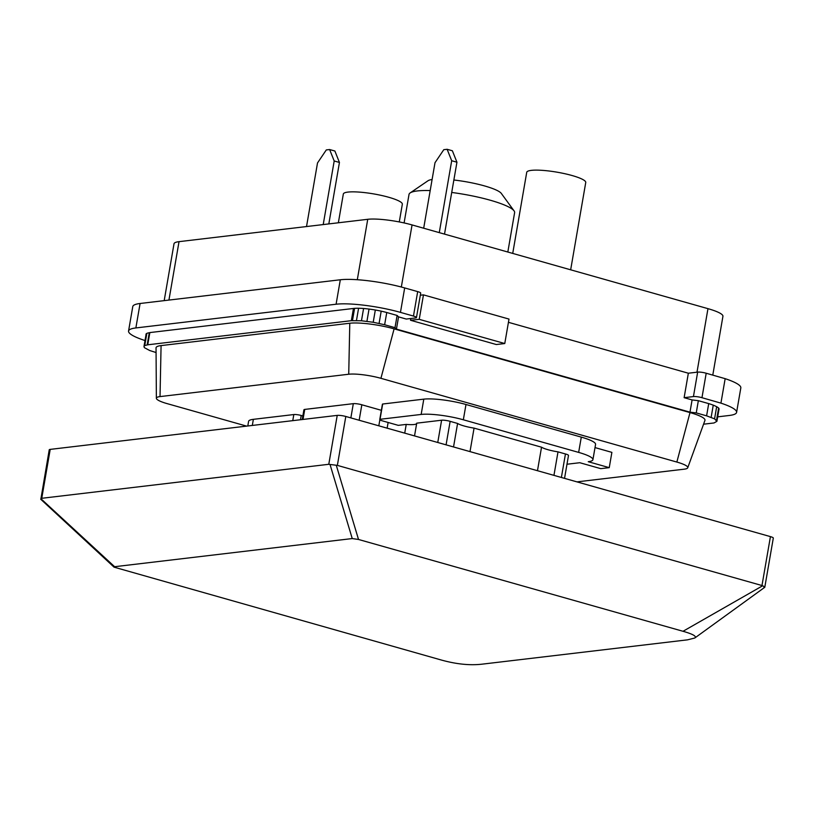 <?xml version="1.0" encoding="UTF-8"?>
<svg xmlns="http://www.w3.org/2000/svg" width="814" height="814" viewBox="0 0 814 814"><rect width="100%" height="100%" fill="white"/><g stroke="black" fill="none" stroke-linecap="round" stroke-linejoin="round"><path stroke-width="1.22" d="M676.851 462.057L380.921 378.317A23.657 4.182 -170.2 0 0 348.728 374.237L160.022 396.591A23.708 4.192 -170.2 0 0 156.369 398.27L156.044 347.893A32.601 5.759 9.8 0 1 161.08 345.594L349.786 323.239A32.55 5.749 9.8 0 1 394.108 328.856L690.007 412.586A32.845 5.8 9.8 0 1 704.934 420.421L687.738 467.765A23.952 4.233 -170.2 0 0 676.851 462.057L690.007 412.586M156.369 398.27A23.708 4.192 -170.2 0 0 165.832 403.256L246.622 426.119M687.738 467.765A23.952 4.233 -170.2 0 1 684.248 469.179L576.953 481.878M717.694 416.849L729.252 415.476A47.558 8.405 -170.2 0 0 736.599 412.372A47.558 8.405 -170.2 0 0 720.929 403.134L701.963 397.7A6.024 1.068 -170.2 0 0 693.436 396.571L684.126 397.68L692.093 399.928L698.351 400.681L696.245 412.912L689.977 412.159L396.438 329.1L394.994 327.676L384.635 324.745L373.209 322.263L361.467 320.767L351.343 320.685L147.741 344.8L144.739 345.584L143.976 346.53L144.373 347.659L149.756 350.539L156.074 352.533M692.093 399.928L689.977 412.159M698.351 400.681L708.709 403.612L706.603 415.842L696.245 412.912M703.561 424.196L714 422.965L716.91 421.337L714.57 418.844L706.603 415.842M147.151 344.973L149.267 332.753L149.847 332.58L147.741 344.8M149.847 332.58L353.449 308.465L351.343 320.685M384.635 324.745L386.752 312.515L397.11 315.445L394.994 327.676M397.11 315.445L398.555 316.87L396.438 329.1M149.267 332.753A24.623 4.355 -170.2 0 0 146.968 333.333L146.815 333.394A24.623 4.355 -170.2 0 0 145.96 334.289A24.623 4.355 -170.2 0 0 146.011 334.737M386.752 312.515A25.163 4.446 -170.2 0 0 381.827 311.304L380.596 311.029A25.163 4.446 -170.2 0 0 369.037 309.066A25.163 4.446 -170.2 0 0 353.449 308.465M398.555 316.87L406.257 319.057L415.567 317.948A6.176 1.089 -170.2 0 0 416.463 317.552A6.176 1.089 -170.2 0 0 413.461 316.066L400.457 312.383A47.314 8.364 -170.2 0 0 336.09 304.222L340.313 279.772A47.314 8.364 9.8 0 1 404.68 287.932L417.684 291.616A6.176 1.089 9.8 0 1 420.685 293.101L416.463 317.552M145.014 340.517L144.21 340.283A47.599 8.415 -170.2 0 1 128.551 331.044A47.599 8.415 -170.2 0 1 135.867 327.94L336.09 304.222M410.51 320.258L496.316 344.536L504.772 343.539L419.23 319.332L410.51 320.258L410.805 318.518M718.955 409.513A25.692 4.538 -170.2 0 0 719.077 409.208A25.692 4.538 -170.2 0 0 718.721 408.221L717.806 407.407A25.692 4.538 -170.2 0 0 717.663 407.305L714.997 405.871A25.692 4.538 -170.2 0 0 714.794 405.779L712.179 404.751A25.692 4.538 -170.2 0 0 708.709 403.612M718.64 407.987L716.524 420.217M719.067 408.882L716.91 421.337M716.686 406.624L714.57 418.844M713.257 405.107L711.151 417.328M684.126 397.68L688.349 373.219L697.659 372.12A6.024 1.068 9.8 0 1 706.196 373.239L725.162 378.673A47.558 8.405 9.8 0 1 740.821 387.922L736.599 412.372M508.435 322.313L688.349 373.219M381.196 311.152L379.09 323.372M375.325 310.012L373.209 322.263M146.856 333.353L144.739 345.584M146.164 333.882L143.976 346.53M504.772 343.539L508.994 319.078L423.463 294.872L419.23 319.332M420.319 295.207L423.463 294.872M369.037 309.066L366.931 321.296M363.583 308.506L361.467 320.767M358.587 308.252L356.471 320.513M354.578 308.353L352.452 320.665M413.461 316.066L417.684 291.616M128.551 331.044L132.774 306.583A47.599 8.415 9.8 0 1 140.089 303.49L340.313 279.772M720.929 403.134L725.162 378.673M701.963 397.7L706.196 373.239M437.759 442.49L441.605 420.217L416.727 423.168L414.529 435.917M379.762 419.536L382.407 404.253A5.505 0.977 -170.2 0 1 382.672 404.019L380.036 419.302A5.505 0.977 -170.2 0 0 379.762 419.536A5.505 0.977 -170.2 0 0 382.346 420.838L398.28 425.356L406.237 424.409L404.721 433.15M406.237 424.409A17.399 3.073 -170.2 0 0 416.656 423.585M441.605 420.217A6.024 1.068 9.8 0 1 450.142 421.347L446.082 444.851M450.142 421.347L457.59 423.453L453.53 446.957M457.59 423.453A16.88 2.981 -170.2 0 0 474.063 428.113L470.004 451.617M474.063 428.113L541.534 447.201L537.474 470.706M541.534 447.201A16.86 2.981 -170.2 0 0 558.007 451.862L553.947 475.366M558.007 451.862L565.445 453.968L561.385 477.472M565.445 453.968A6.024 1.068 9.8 0 1 568.498 455.453L564.54 478.367M381.359 410.307L361.833 404.782A6.013 1.058 -170.2 0 0 353.317 403.663L304.741 409.411A6.39 1.129 -170.2 0 0 303.917 409.808L302.228 419.536M304.741 409.411L303.001 419.444M353.317 403.663L350.854 417.908M361.833 404.782L359.157 420.258M388.125 422.476L387.138 428.174M382.672 404.019L423.799 399.145L421.164 414.438L380.036 419.302M595.014 447.588L611.884 452.37L609.248 467.653L588.257 461.711A31.288 5.525 -170.2 0 0 592.918 459.696L595.563 444.403A31.288 5.525 -170.2 0 0 581.298 437.118L465.984 404.497A31.013 5.484 -170.2 0 0 423.799 399.145M592.918 459.696A31.288 5.525 -170.2 0 0 578.652 452.401L463.339 419.78A31.013 5.484 -170.2 0 0 421.164 414.438M566.982 464.234L579.782 462.718L600.773 468.65L609.248 467.653M302.849 415.944L301.211 415.486A5.403 0.956 -170.2 0 0 293.823 414.55L253.368 419.332A31.013 5.484 -170.2 0 0 248.596 421.357L247.802 425.976M456.939 162.21L452.37 150.773L447.13 149.288L451.689 160.724L456.939 162.21L444.515 234.106M423.687 228.215L435.002 162.708L443.793 149.684L447.13 149.288M439.275 232.631L451.689 160.724M339.438 162.454L334.88 151.017L329.639 149.542L334.198 160.979L339.438 162.454L328.825 223.911M306.522 226.557L317.511 162.953L326.302 149.929L329.639 149.542M323.209 224.583L334.198 160.979M451.709 192.45A53.582 9.473 9.8 0 1 490.191 200.203A53.582 9.473 9.8 0 1 514.051 210.857L501.322 193.427A37.82 6.685 -170.2 0 0 484.483 185.907A37.82 6.685 -170.2 0 0 453.866 180.006M432.102 179.497A37.82 6.685 -170.2 0 0 428.001 180.759L410.164 192.918A53.582 9.473 9.8 0 1 430.189 190.578M514.051 210.857A53.582 9.473 9.8 0 1 514.611 212.678L507.824 252.025M404.1 222.934L409.015 194.444A53.582 9.473 9.8 0 1 410.164 192.918M512.728 253.408L526.729 172.314A29.945 5.291 9.8 0 1 542.429 170.36A29.945 5.291 9.8 0 1 572.089 175.529A29.945 5.291 9.8 0 1 585.744 182.509L570.665 269.8M338.359 222.782L343.325 194.037A29.945 5.291 9.8 0 1 359.025 192.084A29.945 5.291 9.8 0 1 388.685 197.253A29.945 5.291 9.8 0 1 402.33 204.233L399.277 221.927M164.194 300.631L174.013 243.773A32.601 5.759 9.8 0 1 179.029 241.656L367.735 219.302A32.55 5.749 9.8 0 1 412.057 224.929L707.966 308.659A32.845 5.8 9.8 0 1 722.934 316.3L712.779 375.132M50.203 449.389L337.23 415.384L328.785 464.295L337.362 465.384L345.808 416.473L770.431 536.619L761.975 585.531L762.616 585.785L683.027 631.288C693.019 634.137 696.937 636.375 694.78 638.013L687.555 639.835L481.756 664.204C469.658 665.557 456.094 664.143 441.056 659.951L114.052 567.154L114.621 566.707L40.934 498.738L41.758 498.29L50.203 449.389A6.309 1.109 -170.2 0 0 49.237 449.796L40.934 498.738M345.808 416.473A6.309 1.109 -170.2 0 0 337.23 415.384M694.78 638.013L764.794 587.27L773.3 538.095A6.309 1.109 -170.2 0 0 770.431 536.619M762.616 585.785C764.997 586.986 765.425 587.525 763.888 587.393M330.036 464.499L352.238 538.563L358.516 539.468L336.274 465.242M328.785 464.295L41.758 498.29M761.975 585.531L337.362 465.384M114.052 567.154L40.7 499.216M352.238 538.563L114.621 566.707M683.027 631.288L358.516 539.468M160.022 396.591L161.08 345.594M348.728 374.237L349.786 323.239M380.921 378.317L394.108 328.856M400.457 312.383L404.68 287.932M135.867 327.94L140.089 303.49M693.436 396.571L697.659 372.12M379.863 419.78L378.815 425.814M465.984 404.497L463.339 419.78M581.298 437.118L578.652 452.401M253.368 419.332L252.309 425.447M293.823 414.55L292.765 420.655M301.211 415.486L300.478 419.739M696.988 372.202L707.966 308.659M401.333 287.016L412.057 224.929M357.305 279.721L367.735 219.302M168.936 300.071L179.029 241.656"/></g></svg>
